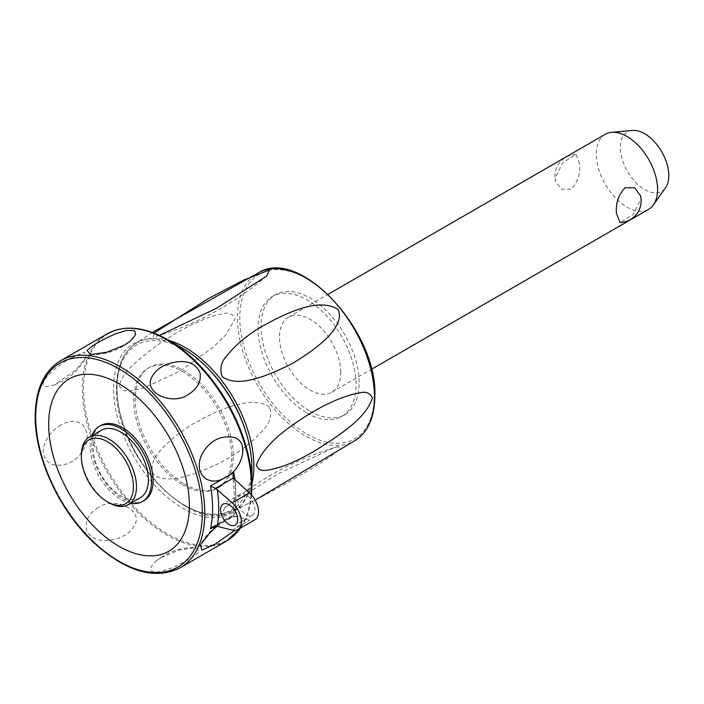 <?xml version="1.0" encoding="UTF-8"?>
<svg xmlns="http://www.w3.org/2000/svg" width="704" height="704" viewBox="0 0 704 704"><rect width="100%" height="100%" fill="white"/><g stroke="black" fill="none" stroke-linecap="round" stroke-linejoin="round"><path stroke-width="0.53" stroke-dasharray="3.52 2.64" d="M605.29 134.288A43.314 25.01 -120 0 0 596.323 154.114A43.314 25.01 -120 0 0 615.234 197.701A43.314 25.01 -120 0 0 648.613 209.308M579.665 163.733L576.057 154.466L563.042 162.334L555.157 177.883L555.553 181.227L561.405 189.174L570.909 189.244C577.456 182.626 580.378 174.117 579.665 163.733M340.762 372.39A43.314 25.01 -120 0 0 321.86 328.803A43.314 25.01 -120 0 0 288.482 317.196A43.314 25.01 -120 0 0 279.506 337.031A43.314 25.01 -120 0 0 298.417 380.618A43.314 25.01 -120 0 0 331.795 392.225A43.314 25.01 -120 0 0 340.762 372.39M640.517 195.756L640.922 199.1L633.037 214.641L620.022 222.517M632.456 130.425A34.232 19.765 -120 0 0 620.382 147.638A34.232 19.765 -120 0 0 638.308 184.976A34.232 19.765 -120 0 0 665.535 187.722M310.138 411.294A69.3 40.014 -120 0 0 344.784 414.726A69.3 40.014 -120 0 0 355.406 359.198A69.3 40.014 -120 0 0 310.138 298.126A69.3 40.014 -120 0 0 275.484 294.694A69.3 40.014 -120 0 0 264.862 350.222A69.3 40.014 -120 0 0 310.138 411.294M307.076 413.063A69.3 40.014 -120 0 0 341.722 416.495A69.3 40.014 -120 0 0 352.343 360.967A69.3 40.014 -120 0 0 307.076 299.895A69.3 40.014 -120 0 0 272.422 296.463A69.3 40.014 -120 0 0 261.8 351.991A69.3 40.014 -120 0 0 307.076 413.063M119.09 385.739L123.376 390.623L130.786 390.878L144.558 387.693L179.485 371.386L213.33 347.125L225.966 334.787L235.18 318.736C232.514 313.403 227.779 311.863 220.95 314.134C213.963 315.401 205.154 318.507 194.506 323.453C178.86 330.889 163.742 340.164 149.169 351.278C136.444 362.349 124.344 369.336 119.09 385.739M269.5 407.185C252.842 395.287 221.461 407.546 190.74 425.216C165.44 442.631 146.793 459.642 153.419 474.206C166.619 484.642 191.646 476.3 219.736 462.994C236.993 453.79 250.457 443.881 260.137 433.286C269.43 424.723 272.554 416.02 269.5 407.185M338.131 446.811L334.004 447.744L277.746 473.959L224.858 507.725L222.068 513.841C241.428 508.543 262.478 496.338 287.188 482.935C317.451 465.397 344.819 449.038 338.131 446.811M159.421 335.368L153.419 336.908L154 333.062M184.254 483.974A69.3 40.014 -120 0 0 218.909 487.406A69.3 40.014 -120 0 0 229.53 431.869A69.3 40.014 -120 0 0 184.254 370.797A69.3 40.014 -120 0 0 149.6 367.365A69.3 40.014 -120 0 0 138.978 422.902A69.3 40.014 -120 0 0 184.254 483.974M182.723 484.854A69.3 40.014 -120 0 0 217.378 488.286A69.3 40.014 -120 0 0 227.999 432.758A69.3 40.014 -120 0 0 182.723 371.686A69.3 40.014 -120 0 0 148.069 368.254A69.3 40.014 -120 0 0 137.447 423.79A69.3 40.014 -120 0 0 182.723 484.854M182.723 348.339A97.891 56.514 -120 0 0 113.502 388.309A97.891 56.514 -120 0 0 182.723 508.2A97.891 56.514 -120 0 0 251.944 468.23M217.228 526.108L231.986 517.238L239.166 515.733L243.144 519.86L234.696 530.464M161.92 557.075L156.112 561.035L150.973 567.01L151.43 571.34L159.042 571.956L170.474 568.418C184.818 562.206 194.462 556.635 199.408 551.707L195.844 547.536L179.45 549.991L161.92 557.075M215.635 525.914L233.798 515.425L215.459 525.914M233.798 515.425L233.262 515.636L233.798 515.425A119.548 69.018 -120 0 0 235.858 495.202A119.548 69.018 -120 0 0 234.907 480.022M213.013 526.654L232.962 515.134L234.59 496.971L232.998 477.162M234.414 479.582A123.878 71.526 60 0 1 235.858 498.74A123.878 71.526 60 0 1 234.414 516.217L233.262 515.636M234.414 516.217L249.445 520.247A17.327 10.006 -120 0 0 254.936 519.754M246.277 514.65A12.126 7.005 -120 0 0 252.34 515.258A12.126 7.005 -120 0 0 254.197 505.534A12.126 7.005 -120 0 0 246.277 494.85A12.126 7.005 -120 0 0 240.214 494.243A12.126 7.005 -120 0 0 238.348 503.967A12.126 7.005 -120 0 0 246.277 514.65M71.694 357.755C55.528 365.86 34.021 386.258 47.256 386.434L54.437 384.93L76.19 369.723L85.994 357.271L84.55 352.044L71.694 357.755M60.773 425.093C50.952 431.042 45.1 439.226 43.226 449.662C43.287 458.638 47.291 463.804 55.229 465.168C67.778 466.066 77.422 460.495 84.163 448.466C88.466 439.877 88.176 432.186 83.301 425.392C77.44 420.138 69.934 420.033 60.773 425.093M98.155 507.654C88.572 513.7 84.726 521.189 86.627 530.121C90.068 537.381 96.615 540.866 106.26 540.558C121.176 539.167 130.821 533.597 135.203 523.846C142.261 509.194 113.819 496.258 98.155 507.654M144.153 500.553A43.314 25.01 60 0 1 110.774 488.954A43.314 25.01 60 0 1 91.863 445.359A43.314 25.01 60 0 1 100.839 425.533M130.909 503.202A43.314 25.01 60 0 1 90.226 446.31A43.314 25.01 60 0 1 91.925 435.679M140.342 497.754A38.984 22.51 60 0 1 110.308 487.309A38.984 22.51 60 0 1 93.289 448.078A38.984 22.51 60 0 1 101.358 430.232M108.909 502.718A38.984 22.51 60 0 1 81.347 454.969M307.076 434.166A95.146 54.93 -120 0 0 374.352 395.322A95.146 54.93 -120 0 0 307.076 278.793A95.146 54.93 -120 0 0 239.791 317.636A95.146 54.93 -120 0 0 307.076 434.166M356.523 439.674A96.879 55.933 60 0 1 305.923 436.242A96.879 55.933 60 0 1 237.424 317.592A96.879 55.933 60 0 1 259.75 272.052M169.092 340.49A96.879 55.933 -120 0 0 134.798 344.194A96.879 55.933 -120 0 0 116.899 387.174A96.879 55.933 -120 0 0 185.398 505.824A96.879 55.933 -120 0 0 231.572 511.808A96.879 55.933 -120 0 0 251.944 483.93M248.151 439.956A95.146 54.93 60 0 1 251.53 466.233A95.146 54.93 60 0 1 184.254 505.076A95.146 54.93 60 0 1 116.978 388.546A95.146 54.93 60 0 1 205.322 365.772M167.763 339.706A119.038 68.728 -120 0 0 83.591 388.309A119.038 68.728 -120 0 0 167.763 534.098A119.038 68.728 -120 0 0 251.944 485.505M251.108 494.542A119.548 69.018 60 0 1 240.293 528.211M226.67 540.936A119.548 69.018 60 0 1 166.901 535.014A119.548 69.018 60 0 1 82.368 388.599A119.548 69.018 60 0 1 107.131 333.872M60.465 360.809A119.548 69.018 -120 0 0 35.71 415.536A119.548 69.018 -120 0 0 120.243 561.959A119.548 69.018 -120 0 0 180.013 567.873M232.294 530.147L249.445 520.247M288.482 317.196L328.108 294.316M576.057 154.466A21.657 21.657 0 0 0 555.553 181.227M341.722 416.495L344.784 414.726M152.328 332.429L134.798 344.194C122.769 352.906 116.653 367.462 116.468 387.834C113.608 452.091 190.406 535.85 231.572 511.808L255.165 500.148M334.004 447.744C293.55 460.134 257.171 480.128 224.858 507.725M266.71 276.021C234.379 303.609 197.991 323.594 157.538 335.975M217.378 488.286L218.909 487.406M272.422 296.463L275.484 294.694M148.069 368.254L149.6 367.365M251.522 494.991L247.852 513.207L240.513 528.079M156.112 561.035C167.798 551.69 181.042 547.184 195.844 547.536M231.986 517.238L223.159 521.409C213.33 527.155 205.753 534.987 200.429 544.887M252.34 515.258L235.189 525.158M90.578 354.631C105.38 354.974 118.624 350.478 130.31 341.132M54.437 384.93L63.263 380.75C73.093 375.003 80.67 367.18 85.994 357.271M240.214 494.243L223.062 504.152M331.795 392.225L371.422 369.336"/><path stroke-width="1.06" d="M371.422 369.336L648.613 209.308A43.314 25.01 -120 0 0 653.453 204.829A43.314 25.01 -120 0 0 657.58 189.482A43.314 25.01 -120 0 0 642.242 149.987A43.314 25.01 -120 0 0 611.6 132.334A43.314 25.01 -120 0 0 605.29 134.288L328.108 294.316M616.414 213.25C615.701 202.858 618.622 194.357 625.17 187.73L634.674 187.81L640.517 195.756A21.657 21.657 0 0 1 620.022 222.517L616.414 213.25M653.453 204.829L665.535 187.722A34.232 19.765 -120 0 0 668.8 175.586A34.232 19.765 -120 0 0 656.682 144.373A34.232 19.765 -120 0 0 632.456 130.425L611.6 132.334M372.451 397.989C365.666 418.642 340.701 434.333 314.318 451.202C301.145 458.744 289.643 464.086 279.814 467.218C268.99 470.026 259.063 473.66 256.397 465.01C261.228 451.255 274.586 437.043 296.481 422.391C310.323 412.764 323.954 405.161 337.383 399.59C345.946 396.106 353.109 393.932 358.89 393.087C365.508 391.151 370.031 392.788 372.451 397.989M154 333.062L208.56 298.452L243.346 280.262L269.5 269.914L266.71 276.021L216.462 308.326L159.421 335.368M338.131 309.54C345.118 325.591 322.115 345.585 292.063 363.695C263.648 377.81 237.301 387.631 222.068 376.543C219.393 368.43 221.294 361.17 227.77 354.763C234.318 346.35 244.174 337.814 257.338 329.155C287.399 311.643 319.713 297.317 338.131 309.54M60.465 360.809C43.921 370.999 35.499 389.479 35.2 416.249C34.698 457.002 59.171 510.162 92.998 541.939C125.558 571.657 154.563 580.307 180.013 567.873A119.548 69.018 -120 0 0 204.776 513.146A119.548 69.018 -120 0 0 120.243 366.731A119.548 69.018 -120 0 0 60.465 360.809L107.131 333.872C124.221 324.641 144.434 326.586 167.772 339.706A119.038 68.728 -120 0 0 167.763 339.706A119.038 68.728 -120 0 1 251.944 485.505L251.944 468.23A97.891 56.514 -120 0 0 182.723 348.348A97.891 56.514 -120 0 0 182.723 348.339L167.772 339.706L182.723 348.339M234.696 530.464L214.738 544.403L201.89 550.123L200.429 544.887L210.232 532.444L217.228 526.108M188.276 394.513C173.175 405.486 144.751 394.099 151.228 378.321C156.165 368.245 165.81 362.674 180.162 361.61C190.194 361.205 196.838 365.015 200.086 373.058C201.291 381.682 197.358 388.837 188.276 394.513M225.65 477.066C209.642 488.418 191.998 474.056 202.259 453.702C209.317 441.505 218.962 435.943 231.194 436.99C250.985 438.724 242.994 469.691 225.65 477.066M233.262 478.086L249.445 492.914A17.327 10.006 -120 0 1 258.113 507.918A17.327 10.006 -120 0 1 254.936 519.754L237.785 529.654A17.327 10.006 -120 0 0 240.962 517.827A17.327 10.006 -120 0 0 232.294 502.814L215.459 488.365L233.262 478.086L232.971 475.649L233.798 472.595L210.522 486.042L215.459 488.365M237.785 529.654A17.327 10.006 -120 0 1 232.294 530.147L215.459 525.914L213.013 526.654L210.522 528.862L215.635 525.914M229.126 504.75A12.126 7.005 60 0 1 237.046 515.434A12.126 7.005 60 0 1 235.189 525.158A12.126 7.005 60 0 1 229.126 524.559A12.126 7.005 60 0 1 221.197 513.867A12.126 7.005 60 0 1 223.062 504.152A12.126 7.005 60 0 1 229.126 504.75M124.502 345.092L106.964 352.176L90.578 354.631L87.014 350.451C92.523 345.198 102.168 339.627 115.958 333.749L126.914 330.299L134.763 330.66L135.52 334.998L130.31 341.132L124.502 345.092M119.02 546.304A99.51 57.455 -120 0 0 189.376 505.674A99.51 57.455 -120 0 0 119.02 383.803A99.51 57.455 -120 0 0 48.655 424.424A99.51 57.455 -120 0 0 119.02 546.304M91.925 435.679A43.314 25.01 60 0 1 99.194 426.483L100.839 425.533A43.314 25.01 60 0 1 134.218 437.14A43.314 25.01 60 0 1 153.12 480.726A43.314 25.01 60 0 1 144.153 500.553L142.507 501.503A43.314 25.01 60 0 1 130.909 503.202M99.194 426.483A43.314 25.01 60 0 1 132.572 438.082A43.314 25.01 60 0 1 151.483 481.677A43.314 25.01 60 0 1 142.507 501.503M81.347 456.738L81.347 454.969A38.984 22.51 60 0 1 89.417 437.122L101.358 430.232A38.984 22.51 60 0 1 131.402 440.678A38.984 22.51 60 0 1 148.421 479.908A38.984 22.51 60 0 1 140.342 497.754L128.401 504.645A38.984 22.51 60 0 1 108.909 502.718L107.378 501.829A36.819 21.261 60 0 1 81.347 456.738A36.819 21.261 60 0 1 107.378 441.707A36.819 21.261 60 0 1 133.408 486.798A36.819 21.261 60 0 1 107.378 501.829M89.417 437.122A38.984 22.51 60 0 1 119.46 447.568A38.984 22.51 60 0 1 136.47 486.798A38.984 22.51 60 0 1 128.401 504.645M374.431 396.686A96.879 55.933 60 0 1 356.523 439.674C368.562 430.954 374.669 416.407 374.862 396.026C377.705 331.751 300.916 248.019 259.75 272.052A96.879 55.933 60 0 1 333.582 300.74A96.879 55.933 60 0 1 374.431 396.686M251.944 483.93A96.879 55.933 -120 0 0 253.898 466.277A96.879 55.933 -120 0 0 169.092 340.49M205.322 365.772A95.146 54.93 60 0 1 248.151 439.956M107.131 333.872A119.548 69.018 60 0 1 166.901 339.794A119.548 69.018 60 0 1 251.434 486.209A119.548 69.018 60 0 1 251.108 494.542M240.293 528.211A119.548 69.018 60 0 1 226.67 540.936L240.513 528.079M234.907 480.022A119.548 69.018 -120 0 0 233.798 472.595M210.522 486.042A119.548 69.018 60 0 1 212.582 508.64A119.548 69.018 60 0 1 210.522 528.862M202.321 513.146A117.814 68.024 60 0 1 119.02 561.246A117.814 68.024 60 0 1 35.71 416.953A117.814 68.024 60 0 1 119.02 368.852A117.814 68.024 60 0 1 202.321 513.146M217.263 526.117A123.878 71.526 -120 0 0 218.706 508.64A123.878 71.526 -120 0 0 217.263 489.491M232.294 502.814L249.445 492.914M255.165 500.148L356.523 439.674M259.75 272.052L152.328 332.429M251.944 485.505L251.522 494.991M180.013 567.873L226.67 540.936"/></g></svg>
